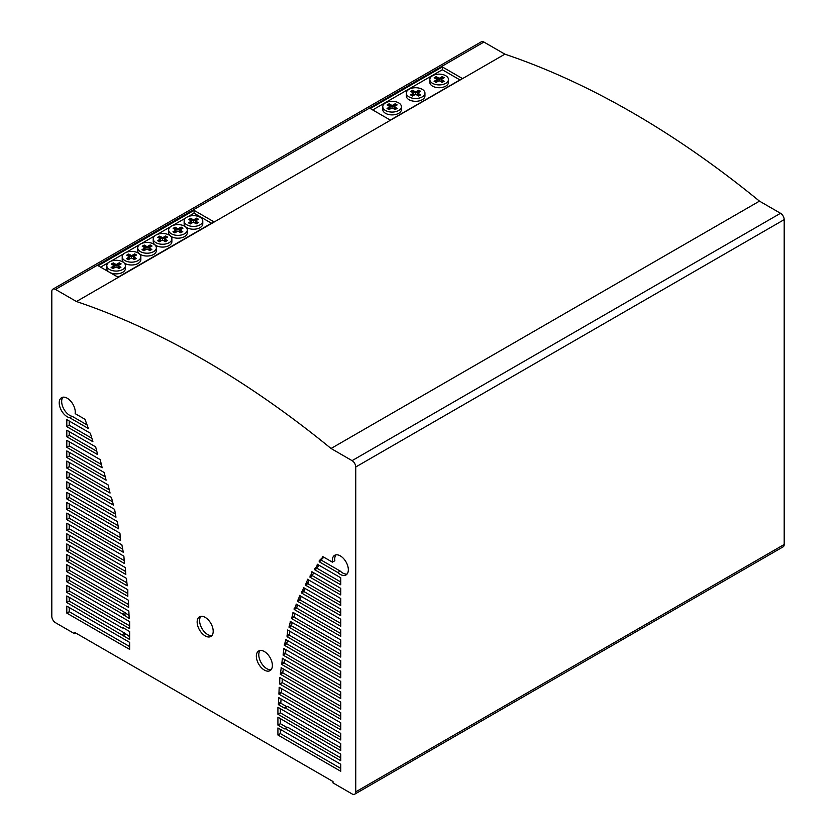 <?xml version="1.0" encoding="UTF-8"?>
<svg xmlns="http://www.w3.org/2000/svg" width="836" height="836" viewBox="0 0 836 836"><rect width="100%" height="100%" fill="white"/><g stroke="black" fill="none" stroke-linecap="round" stroke-linejoin="round"><path stroke-width="1.25" d="M422.211 89.306A9.321 5.382 0 0 0 409.034 89.306A9.321 5.382 0 0 0 406.306 93.109A9.321 5.382 0 0 0 412.054 98.084A9.321 5.382 0 0 0 422.211 96.913A9.321 5.382 0 0 0 424.949 93.109A9.321 5.382 0 0 0 422.211 89.306M424.949 93.109L424.949 95.931A9.321 5.382 180 0 1 422.211 99.735A9.321 5.382 180 0 1 412.054 100.895A9.321 5.382 180 0 1 406.306 95.931L406.306 93.109M445.745 75.721A9.321 5.382 0 0 0 432.567 75.721A9.321 5.382 0 0 0 429.829 79.524A9.321 5.382 0 0 0 435.587 84.499A9.321 5.382 0 0 0 445.745 83.328A9.321 5.382 0 0 0 448.472 79.524A9.321 5.382 0 0 0 445.745 75.721M448.472 79.524L448.472 82.346A9.321 5.382 180 0 1 445.745 86.15A9.321 5.382 180 0 1 435.587 87.31A9.321 5.382 180 0 1 429.829 82.346L429.829 79.524M398.688 102.891A9.321 5.382 0 0 0 385.5 102.891A9.321 5.382 0 0 0 382.773 106.694A9.321 5.382 0 0 0 388.531 111.669A9.321 5.382 0 0 0 398.688 110.498A9.321 5.382 0 0 0 401.416 106.694A9.321 5.382 0 0 0 398.688 102.891M401.416 106.694L401.416 109.516A9.321 5.382 180 0 1 398.688 113.32A9.321 5.382 180 0 1 388.531 114.48A9.321 5.382 180 0 1 382.773 109.516L382.773 106.694M213.201 631.274A11.349 6.552 -120 0 0 208.248 619.852A11.349 6.552 -120 0 0 199.501 616.822A11.349 6.552 -120 0 0 197.15 622.015A11.349 6.552 -120 0 0 205.175 635.903A11.349 6.552 -120 0 0 210.85 636.468A11.349 6.552 -120 0 0 213.201 631.274M211.936 635.527A11.349 6.552 60 0 1 207.621 634.493A11.349 6.552 60 0 1 199.595 620.605A11.349 6.552 60 0 1 200.859 616.341M256.339 656.176A11.349 6.552 -120 0 0 261.292 667.598A11.349 6.552 -120 0 0 270.028 670.639A11.349 6.552 -120 0 0 272.379 665.446A11.349 6.552 -120 0 0 264.364 651.547A11.349 6.552 -120 0 0 258.69 650.983A11.349 6.552 -120 0 0 256.339 656.176M271.125 669.699A11.349 6.552 60 0 1 262.943 665.299A11.349 6.552 60 0 1 258.784 654.766A11.349 6.552 60 0 1 260.038 650.512M122.714 261.877A9.321 5.382 0 0 0 109.537 261.877A9.321 5.382 0 0 0 106.799 265.681A9.321 5.382 0 0 0 112.557 270.655A9.321 5.382 0 0 0 122.714 269.485A9.321 5.382 0 0 0 125.442 265.681A9.321 5.382 0 0 0 122.714 261.877M125.442 265.681L125.442 268.502A9.321 5.382 180 0 1 122.714 272.306A9.321 5.382 180 0 1 109.934 272.526M153.625 244.028A9.321 5.382 0 0 0 140.448 244.028A9.321 5.382 0 0 0 137.721 247.832A9.321 5.382 0 0 0 143.468 252.806A9.321 5.382 0 0 0 153.625 251.636A9.321 5.382 0 0 0 156.363 247.832A9.321 5.382 0 0 0 153.625 244.028M156.363 247.832L156.363 250.654A9.321 5.382 180 0 1 153.625 254.457A9.321 5.382 180 0 1 143.468 255.628A9.321 5.382 180 0 1 137.721 250.654L137.721 247.832M184.547 226.18A9.321 5.382 0 0 0 171.359 226.18A9.321 5.382 0 0 0 168.632 229.984A9.321 5.382 0 0 0 174.39 234.958A9.321 5.382 0 0 0 184.547 233.787A9.321 5.382 0 0 0 187.274 229.984A9.321 5.382 0 0 0 184.547 226.18M187.274 229.984L187.274 232.805A9.321 5.382 180 0 1 184.547 236.609A9.321 5.382 180 0 1 174.39 237.779A9.321 5.382 180 0 1 168.632 232.805L168.632 229.984M200.055 217.224A9.321 5.382 0 0 0 186.867 217.224A9.321 5.382 0 0 0 184.139 221.028A9.321 5.382 0 0 0 189.897 226.002A9.321 5.382 0 0 0 200.055 224.842A9.321 5.382 0 0 0 202.782 221.028A9.321 5.382 0 0 0 200.055 217.224M202.782 221.028L202.782 223.849A9.321 5.382 180 0 1 200.055 227.653A9.321 5.382 180 0 1 189.897 228.824A9.321 5.382 180 0 1 184.139 223.849L184.139 221.028M169.144 235.073A9.321 5.382 0 0 0 155.956 235.073A9.321 5.382 0 0 0 153.228 238.877A9.321 5.382 0 0 0 158.986 243.851A9.321 5.382 0 0 0 169.144 242.691A9.321 5.382 0 0 0 171.871 238.877A9.321 5.382 0 0 0 169.144 235.073M171.871 238.877L171.871 241.698A9.321 5.382 180 0 1 169.144 245.502A9.321 5.382 180 0 1 158.986 246.672A9.321 5.382 180 0 1 153.228 241.698L153.228 238.877M138.118 252.984A9.321 5.382 0 0 0 124.94 252.984A9.321 5.382 0 0 0 122.202 256.788A9.321 5.382 0 0 0 127.96 261.762A9.321 5.382 0 0 0 138.118 260.592A9.321 5.382 0 0 0 140.845 256.788A9.321 5.382 0 0 0 138.118 252.984M140.845 256.788L140.845 259.609A9.321 5.382 180 0 1 138.118 263.413A9.321 5.382 180 0 1 127.96 264.584A9.321 5.382 180 0 1 122.202 259.609L122.202 256.788M114.177 265.723L111.324 264.071L113.33 262.912L116.183 264.563L119.245 262.797L121.126 263.883L118.064 265.649L120.927 267.301L118.921 268.46L116.058 266.809L113.006 268.575L111.125 267.489L114.177 265.723L114.177 266.851L112.097 268.053M119.956 267.865L118.064 266.778L118.064 265.649M120.144 264.448L119.245 263.925L116.183 265.691L113.33 264.04L112.296 264.636M119.245 262.797L119.245 263.925M116.183 264.563L116.183 265.691M113.33 262.912L113.33 264.04M129.58 256.83L126.727 255.179L128.734 254.019L131.597 255.67L134.648 253.904L136.529 254.99L133.467 256.756L136.331 258.408L134.324 259.568L131.461 257.916L128.41 259.683L126.529 258.596L129.58 256.83L129.58 257.958L127.5 259.16M135.359 258.972L133.467 257.885L133.467 256.756M135.557 255.555L134.648 255.032L131.597 256.798L128.734 255.147L127.699 255.743M134.648 253.904L134.648 255.032M131.597 255.67L131.597 256.798M128.734 254.019L128.734 255.147M145.098 247.874L142.235 246.223L144.241 245.063L147.105 246.714L150.156 244.948L152.037 246.035L148.986 247.801L151.839 249.452L149.832 250.612L146.979 248.961L143.917 250.727L142.036 249.64L145.098 247.874L145.098 249.003L143.019 250.204M150.867 250.016L148.986 248.929L148.986 247.801M151.065 246.599L150.156 246.077L147.105 247.843L144.241 246.192L143.207 246.787M150.156 244.948L150.156 246.077M147.105 246.714L147.105 247.843M144.241 245.063L144.241 246.192M160.606 238.918L157.743 237.267L159.749 236.107L162.612 237.758L165.664 235.992L167.545 237.079L164.493 238.845L167.357 240.496L165.34 241.656L162.487 240.005L159.425 241.771L157.544 240.684L160.606 238.918L160.606 240.047L158.526 241.249M166.374 241.061L164.493 239.974L164.493 238.845M166.573 237.643L165.664 237.121L162.612 238.887L159.749 237.236L158.725 237.832M165.664 235.992L165.664 237.121M162.612 237.758L162.612 238.887M159.749 236.107L159.749 237.236M176.009 230.025L173.146 228.374L175.152 227.214L178.016 228.865L181.078 227.099L182.959 228.186L179.897 229.952L182.76 231.603L180.754 232.763L177.89 231.112L174.828 232.878L172.947 231.791L176.009 230.025L176.009 231.154L173.93 232.356M181.778 232.168L179.897 231.081L179.897 229.952M181.976 228.75L181.078 228.228L178.016 229.994L175.152 228.343L174.128 228.939M181.078 227.099L181.078 228.228M178.016 228.865L178.016 229.994M175.152 227.214L175.152 228.343M191.517 221.07L188.664 219.419L190.671 218.259L193.524 219.91L196.585 218.144L198.466 219.231L195.405 220.997L198.268 222.648L196.261 223.808L193.398 222.157L190.347 223.923L188.466 222.836L191.517 221.07L191.517 222.198L189.438 223.4M197.286 223.212L195.405 222.125L195.405 220.997M197.484 219.795L196.585 219.272L193.524 221.038L190.671 219.387L189.636 219.983M196.585 218.144L196.585 219.272M193.524 219.91L193.524 221.038M190.671 218.259L190.671 219.387M109.15 272.076A9.321 5.382 180 0 1 106.799 268.502L106.799 265.681M211.477 223.233L194.077 213.18L188.09 216.639M194.077 210.358L213.922 221.822L118.012 277.197L98.167 265.733L194.077 210.358L194.077 213.18M185.843 217.924L172.582 225.595M170.335 226.88L157.168 234.488M154.932 235.773L141.66 243.443M139.424 244.729L126.152 252.388M123.916 253.684L110.749 261.292M108.513 262.577L100.613 267.144M76.452 301.524L504.892 54.162L483.919 42.061A5.183 2.989 -120 0 0 481.327 41.8L52.887 289.151A5.183 2.989 60 0 1 55.479 289.413L76.452 301.524A883.203 509.918 60 0 1 331.046 448.493L352.081 460.646A5.183 2.989 60 0 1 355.749 466.99L355.749 791.849A5.141 2.968 60 0 1 354.683 794.2A5.141 2.968 60 0 1 352.113 793.949L333.01 782.914L333.01 781.535L74.55 632.329L74.55 633.709L55.479 622.695A5.183 2.989 60 0 1 51.811 616.351L51.811 291.524A5.183 2.989 60 0 1 52.887 289.151M442.328 66.922L462.371 78.49L390.307 120.102L370.264 108.523L442.328 66.922L442.328 69.743L372.71 109.934M124.251 560.58L69.252 528.822L69.252 524.632M340.754 706.295L282.777 672.823L283.289 668.915M122.725 549.116L69.252 518.236L69.252 514.495M340.754 695.709L284.167 663.032L284.512 659.5M120.3 537.579L69.252 508.1L69.252 503.909M87.205 425.001L72.189 416.338A11.349 6.552 60 0 1 63.348 408.104A11.349 6.552 60 0 1 62.93 397.204M115.483 514.077L69.252 487.388L69.252 483.187M96.84 451.294L69.252 435.357L69.252 431.616M112.63 501.84L69.252 476.792L69.252 473.061M101.459 464.544L69.252 445.943L69.252 441.742M105.326 476.907L69.252 456.08L69.252 452.339M340.754 674.986L286.727 643.793L287.553 640.533M340.754 602.704L307.836 583.695L309.101 580.226M340.754 612.83L303.886 591.543L305.077 588.492M340.754 623.416L299.946 599.861L301.2 596.392M340.754 592.107L312.371 575.722L313.563 572.67M340.754 633.542L296.592 608.054L297.773 605.003M340.754 581.981L317.105 568.323L318.746 565.073M347.076 574.039A11.349 6.552 60 0 1 340.252 571.103L321.641 560.36L321.641 559.326L323.845 557.204M332.404 562.147L322.56 556.462L322.56 557.487L319.206 560.737L319.206 561.771L337.817 572.514A11.349 6.552 -120 0 0 345.989 574.98A11.349 6.552 -120 0 0 345.989 561.876A11.349 6.552 -120 0 0 334.64 555.323A11.349 6.552 -120 0 0 332.404 562.147L334.849 560.737A11.349 6.552 60 0 1 335.988 554.853M340.754 644.138L294.021 617.156L294.909 613.467M340.754 654.264L291.461 625.809L292.172 622.486M340.754 664.86L289.486 635.255L289.862 631.284M109.349 489.823L69.252 466.666L69.252 462.475M91.97 438.346L69.252 425.231L69.252 421.03M340.754 685.572L285.546 653.7L285.922 649.718M118.075 525.698L69.252 497.514L69.252 493.773M125.609 571.49L69.252 538.959L69.252 535.218M340.754 716.431L282.192 682.615L282.192 678.874M126.936 582.849L69.252 549.545L69.252 545.344M340.754 727.017L281.356 692.72L281.513 688.613M127.814 593.487L69.252 559.681L69.252 555.93M340.754 737.143L287.511 706.41L286.727 706.639L280.802 703.222L281.053 698.938M128.556 604.501L69.252 570.267L69.252 566.066M340.754 747.739L280.363 712.868L280.363 708.667M129.068 615.62L124.93 612.537L69.252 580.393L69.252 576.662M340.754 757.865L287.657 727.215L286.873 727.445L280.363 723.694L280.363 718.573M129.643 625.85L69.252 590.989L69.252 586.788M340.754 768.451L280.363 733.59L280.363 729.389M129.643 636.666L124.783 633.176L69.252 601.115L69.252 597.374M129.643 646.562L69.252 611.701L69.252 607.511M66.807 613.112L129.643 649.384L129.643 642.372L66.807 606.1L66.807 613.112L69.252 611.701M66.807 602.526L129.643 639.488L129.643 631.546L123.132 627.794L122.338 628.024L66.807 595.963L66.807 602.526L69.252 601.115M123.132 635.736L125.578 634.325M122.338 634.587L124.783 633.176M277.918 735.001L340.754 771.273L340.754 764.261L277.918 727.978L277.918 735.001L280.363 733.59M66.807 592.4L129.643 628.672L129.643 621.65L66.807 585.378L66.807 592.4L69.252 590.989M277.918 725.105L284.428 728.856L285.222 728.616L340.754 760.687L340.754 754.124L277.918 717.163L277.918 725.105L280.363 723.694M285.222 728.616L287.657 727.215M284.428 728.856L286.873 727.445M66.807 581.804L122.484 613.948L129.193 618.515L128.838 611.064L66.807 575.252L66.807 581.804L69.252 580.393M123.279 615.097L125.724 613.687M122.484 613.948L124.93 612.537M277.918 714.278L340.754 750.561L340.754 743.538L277.918 707.266L277.918 714.278L280.363 712.868M66.807 571.678L128.65 607.375L128.41 600.217L66.807 564.655L66.807 571.678L69.252 570.267M278.712 698.959L278.367 704.633L284.282 708.05L285.076 707.82L340.754 739.964L340.754 733.412L278.722 697.6L278.712 698.959L279.893 698.279M285.076 707.82L287.511 706.41M284.282 708.05L286.727 706.639M278.367 704.633L280.802 703.222M278.367 703.609L280.802 702.198M66.807 561.081L127.814 596.308L127.814 589.746L66.807 554.529L66.807 561.081L69.252 559.681M279.151 688.289L278.91 694.131L340.754 729.838L340.754 722.816L279.151 687.255L279.151 688.289L280.05 687.767M278.91 694.131L281.356 692.72M278.91 693.452L281.356 692.051M66.807 550.955L127.218 585.837L126.435 578.355L66.807 543.933L66.807 550.955L69.252 549.545M279.746 684.026L340.754 719.242L340.754 712.69L279.746 677.463L279.746 684.026L282.192 682.615M66.807 540.37L125.839 574.447L125.254 567.55L66.807 533.807L66.807 540.37L69.252 538.959M66.807 498.925L118.545 528.791L117.353 521.549L66.807 492.373L66.807 498.925L69.252 497.514M283.697 649.467L283.101 655.11L340.754 688.394L340.754 681.382L283.697 648.433L283.697 649.467L284.585 648.955M283.101 655.11L285.546 653.7M283.101 654.076L285.546 652.676M66.807 426.642L92.9 441.701L90.33 433.205L66.807 419.62L66.807 426.642L69.252 425.231M66.807 468.076L110.059 493.052L108.084 484.89L66.807 461.064L66.807 468.076L69.252 466.666M287.636 631.023L287.051 636.666L340.754 667.671L340.754 660.659L287.636 629.999L287.636 631.023L288.535 630.511M287.051 636.666L289.486 635.255M287.051 635.642L289.486 634.231M290.207 622.371L289.016 627.219L340.754 657.086L340.754 650.533L290.207 621.347L290.207 622.371L291.095 621.859M289.016 627.219L291.461 625.809M289.016 626.185L291.461 624.774M292.966 613.384L291.586 618.567L340.754 646.959L340.754 639.937L292.966 612.349L292.966 613.384L293.854 612.861M291.586 618.567L294.021 617.156M291.586 617.532L294.021 616.132M322.56 557.487L323.448 556.975M319.206 560.737L321.641 559.326M337.817 572.514L340.252 571.103M319.206 561.771L321.641 560.36M317.231 565.23L314.67 569.734L340.754 584.792L340.754 577.78L317.231 564.206L317.231 565.23L318.119 564.718M314.67 568.71L317.105 567.299M314.67 569.734L317.105 568.323M296.122 605.076L294.147 609.454L340.754 636.363L340.754 629.811L296.122 604.041L296.122 605.076L297.01 604.564M294.147 609.454L296.592 608.054M294.147 608.43L296.592 607.02M311.901 572.754L309.937 577.133L340.754 594.929L340.754 588.366L311.901 571.72L311.901 572.754L312.8 572.232M309.937 576.098L312.371 574.687M309.937 577.133L312.371 575.722M299.476 596.423L297.501 601.272L340.754 626.237L340.754 619.225L299.476 595.389L299.476 596.423L300.364 595.911M297.501 601.272L299.946 599.861M297.501 600.238L299.946 598.827M303.426 588.565L301.451 592.954L340.754 615.651L340.754 609.089L303.426 587.53L303.426 588.565L304.314 588.053M301.451 592.954L303.886 591.543M301.451 591.919L303.886 590.509M307.366 580.257L305.391 585.106L340.754 605.515L340.754 598.503L307.366 579.223L307.366 580.257L308.265 579.735M305.391 585.106L307.836 583.695M305.391 584.071L307.836 582.661M285.661 640.47L284.282 645.204L340.754 677.808L340.754 671.245L285.661 639.446L285.661 640.47L286.56 639.958M284.282 645.204L286.727 643.793M284.282 644.169L286.727 642.759M66.807 457.491L106.109 480.177L104.145 472.476L66.807 450.928L66.807 457.491L69.252 456.08M66.807 447.354L102.17 467.773L100.195 459.612L66.807 440.342L66.807 447.354L69.252 445.943M66.807 478.202L113.414 505.111L111.439 497.42L66.807 471.65L66.807 478.202L69.252 476.792M66.807 436.768L97.624 454.565L95.659 446.863L66.807 430.216L66.807 436.768L69.252 435.357M66.807 488.799L115.974 517.181L114.595 509.364L66.807 481.776L66.807 488.799L69.252 487.388M69.743 417.749L88.355 428.492L85 419.306L75.156 413.621A11.349 6.552 -120 0 0 70.935 401.395A11.349 6.552 -120 0 0 61.582 397.675A11.349 6.552 -120 0 0 60.411 408.407A11.349 6.552 -120 0 0 69.743 417.749L72.189 416.338M66.807 509.511L120.52 540.526L119.924 533.159L66.807 502.499L66.807 509.511L69.252 508.1M282.307 659.259L281.722 664.442L340.754 698.53L340.754 691.968L282.307 658.225L282.307 659.259L283.205 658.737M281.722 664.442L284.167 663.032M281.722 663.408L284.167 661.997M66.807 519.647L123.279 552.251L121.899 544.894L66.807 513.085L66.807 519.647L69.252 518.236M281.126 668.706L280.342 674.234L340.754 709.116L340.754 702.094L281.126 667.671L281.126 668.706L282.025 668.183M280.342 674.234L282.777 672.823M280.342 673.199L282.777 671.789M66.807 530.233L124.459 563.516L123.864 556.159L66.807 523.221L66.807 530.233L69.252 528.822M331.046 448.493L759.475 201.131A883.203 509.918 -120 0 0 504.892 54.162M354.683 794.2L783.123 546.848A5.141 2.968 -120 0 0 784.189 544.487L784.189 219.628A5.183 2.989 -120 0 0 780.521 213.284L759.475 201.131M390.099 106.705L387.089 104.96L389.106 103.81L392.115 105.545L395.167 103.779L397.142 104.918L394.09 106.684L397.1 108.419L395.094 109.579L392.074 107.844L389.022 109.61L387.047 108.471L390.099 106.705L390.099 107.834L388.029 109.035M396.118 108.983L394.09 107.813L394.09 106.684M396.17 105.482L395.167 104.908L392.115 106.674L389.106 104.928L388.071 105.524M395.167 103.779L395.167 104.908M392.115 105.545L392.115 106.674M389.106 103.81L389.106 104.928M413.632 93.12L410.622 91.375L412.629 90.225L415.638 91.96L418.7 90.194L420.675 91.333L417.613 93.099L420.623 94.834L418.617 95.994L415.607 94.259L412.556 96.025L410.58 94.886L413.632 93.12L413.632 94.249L411.552 95.45M419.651 95.398L417.613 94.228L417.613 93.099M419.693 91.897L418.7 91.323L415.638 93.089L412.629 91.343L411.594 91.939M418.7 90.194L418.7 91.323M415.638 91.96L415.638 93.089M412.629 90.225L412.629 91.343M437.165 79.535L434.156 77.79L436.162 76.63L439.172 78.375L442.223 76.609L444.198 77.748L441.147 79.514L444.156 81.249L442.15 82.409L439.14 80.674L436.078 82.44L434.103 81.301L437.165 79.535L437.165 80.664L435.086 81.865M443.185 81.813L441.147 80.643L441.147 79.514M443.226 78.312L442.223 77.738L439.172 79.504L436.162 77.758L435.128 78.354M442.223 76.609L442.223 77.738M439.172 78.375L439.172 79.504M436.162 76.63L436.162 77.758M459.925 79.901L442.328 69.743M74.55 633.709L75.742 633.019M55.479 289.413L483.919 42.061M352.081 460.646L780.521 213.284M355.749 466.99L784.189 219.628M355.749 791.849L784.189 544.487"/></g></svg>
